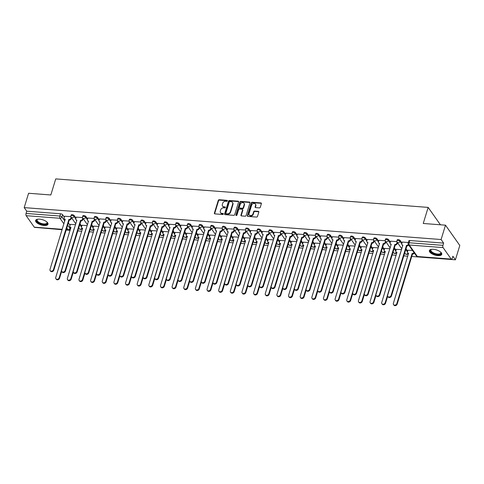 <?xml version="1.0" encoding="UTF-8"?>
<svg xmlns="http://www.w3.org/2000/svg" width="484" height="484" viewBox="0 0 484 484"><rect width="100%" height="100%" fill="white"/><g stroke="black" fill="none" stroke-linecap="round" stroke-linejoin="round"><path stroke-width="0.73" d="M227.371 200.866A0.569 0.454 -35.2 0 0 227.008 200.328L219.228 199.735A0.817 0.653 -35.2 0 0 218.278 200.382L214.382 213.117A0.817 0.653 -35.2 0 0 214.902 213.886L222.682 214.479A0.569 0.454 -35.2 0 0 222.985 213.486L221.981 213.414A2.601 2.087 -35.2 0 1 220.541 212.645A2.601 2.087 -35.2 0 1 220.329 210.97L220.65 209.905A2.601 2.087 -35.2 0 1 223.687 207.824L224.697 207.896A0.569 0.454 -35.2 0 0 224.999 206.91L223.989 206.831A2.601 2.087 -35.2 0 1 222.555 206.069A2.601 2.087 -35.2 0 1 222.338 204.387L222.664 203.328A2.601 2.087 -35.2 0 1 225.701 201.241L226.706 201.32A0.569 0.454 -35.2 0 0 227.371 200.866M227.395 200.751A0.569 0.454 -35.2 0 0 227.298 200.733L219.512 200.14A0.817 0.653 -35.2 0 0 218.562 200.793L214.672 213.523A0.817 0.653 -35.2 0 0 214.648 213.813M223.372 213.91A0.569 0.454 -35.2 0 0 223.275 213.892L221.981 213.414M225.381 207.333A0.569 0.454 -35.2 0 0 225.284 207.315L223.989 206.831M39.567 219.155A6.467 2.698 -163 0 0 35.616 220.426A6.467 2.698 -163 0 0 44.032 225.483A6.467 2.698 -163 0 0 47.983 224.213A6.467 2.698 -163 0 0 39.567 219.155M433.337 249.29A6.467 2.698 -163 0 0 429.381 250.567A6.467 2.698 -163 0 0 437.802 255.625A6.467 2.698 -163 0 0 441.753 254.348A6.467 2.698 -163 0 0 433.337 249.29M259.351 207.908A0.817 0.653 -35.2 0 0 260.295 207.255L261.39 203.685A0.817 0.653 -35.2 0 0 260.876 202.923L252.231 202.258A0.817 0.653 -35.2 0 0 251.281 202.911L247.384 215.646A0.817 0.653 -35.2 0 0 247.905 216.408L256.55 217.068A0.817 0.653 -35.2 0 0 257.494 216.421L258.819 212.101A0.817 0.653 -35.2 0 0 258.299 211.339L254.602 211.054A0.817 0.653 -35.2 0 0 253.652 211.708L252.999 213.849A2.178 1.742 -35.2 0 1 251.269 215.501A2.178 1.742 -35.2 0 1 249.26 214.95A2.178 1.742 -35.2 0 1 249.078 213.547L251.644 205.168A2.178 1.742 -35.2 0 1 253.368 203.516A2.178 1.742 -35.2 0 1 255.383 204.06A2.178 1.742 -35.2 0 1 255.558 205.464L255.135 206.862A0.817 0.653 -35.2 0 0 255.649 207.624L259.351 207.908M24.2 207.612L28.586 193.267L50.826 194.967L55.739 178.898L428.159 207.4L423.246 223.475L445.486 225.175L441.106 239.519L24.2 207.612L26.735 211.206L26.051 213.438L59.859 216.027A1.658 0.69 17 0 1 61.922 216.953L64.789 221.019M238.606 201.943A0.817 0.653 -35.2 0 0 238.092 201.175L229.446 200.515A0.817 0.653 -35.2 0 0 228.496 201.169L224.606 213.904A0.817 0.653 -35.2 0 0 225.121 214.666L233.766 215.326A0.817 0.653 -35.2 0 0 234.716 214.678L238.606 201.943M240.838 201.386L249.484 202.052A0.817 0.653 -35.2 0 1 249.998 202.814L246.108 215.549A0.817 0.653 -35.2 0 1 245.158 216.197L241.456 215.912A0.817 0.653 -35.2 0 1 240.941 215.15L242.52 209.989A0.817 0.653 -35.2 0 0 242.006 209.221L239.55 209.034A0.817 0.653 -35.2 0 0 238.6 209.687L236.954 215.065A0.569 0.454 -35.2 0 1 235.932 214.987L239.889 202.04A0.817 0.653 -35.2 0 1 240.838 201.386L241.123 201.792L249.768 202.457L249.484 202.052M445.486 225.175L459.8 245.473L455.414 259.817L411.745 256.472M38.351 227.68L62.133 229.712M66.084 230.015L70.15 230.33M77.73 230.91L81.796 231.219M89.371 231.8L93.436 232.108M101.017 232.689L105.076 233.004M112.657 233.578L116.723 233.893M124.297 234.474L128.363 234.782M135.944 235.363L140.009 235.672M147.584 236.252L151.649 236.567M159.23 237.148L163.296 237.456M170.87 238.037L174.936 238.346M182.516 238.927L186.582 239.241M194.157 239.816L198.222 240.131M205.803 240.711L209.862 241.02M217.443 241.601L221.509 241.909M229.083 242.49L233.149 242.805M240.729 243.385L244.795 243.694M252.37 244.275L256.435 244.583M264.016 245.164L268.082 245.479M275.656 246.06L279.722 246.368M287.302 246.949L291.362 247.257M298.943 247.838L303.008 248.153M310.583 248.728L314.648 249.042M322.229 249.623L326.295 249.932M333.869 250.512L337.935 250.821M345.516 251.402L349.581 251.716M357.156 252.297L361.221 252.606M368.802 253.186L372.861 253.495M380.442 254.076L384.508 254.39M392.088 254.965L396.148 255.28M403.729 255.861L407.794 256.169M441.106 239.519L443.634 243.113L442.951 245.346A1.658 0.714 94.4 0 0 443.084 247.596L451.185 259.085A1.658 0.714 94.4 0 0 451.499 259.297A1.658 0.714 94.4 0 0 452.201 258.456L452.879 256.224L455.414 259.817M26.735 211.206L60.542 213.789A1.658 0.69 17 0 1 62.605 214.714L64.33 217.159M68.298 222.785L70.053 225.278M62.194 229.501L34.594 227.389A1.658 0.714 -85.6 0 1 34.279 227.177L26.184 215.689A1.658 0.714 -85.6 0 1 26.051 213.438M82.54 217.546L76.248 217.141M87.223 225.586L81.971 225.26M94.186 218.441L87.894 218.03M98.869 226.476L93.618 226.149M105.827 219.331L99.535 218.925M110.509 227.371L105.258 227.038M117.473 220.22L111.175 219.815M122.156 228.26L116.904 227.934M129.113 221.109L122.821 220.704M133.796 229.15L128.544 228.823M140.753 222.005L134.461 221.593M145.436 230.039L140.191 229.712M152.399 222.894L146.107 222.489M157.082 230.935L151.831 230.608M164.04 223.783L157.748 223.378M168.722 231.824L163.471 231.497M175.686 224.679L169.394 224.267M180.369 232.713L175.117 232.387M187.326 225.568L181.034 225.163M192.009 233.609L186.757 233.276M198.972 226.458L192.674 226.052M203.655 234.498L198.404 234.171M210.613 227.353L204.321 226.942M215.295 235.387L210.044 235.061M222.253 228.242L215.961 227.831M226.936 236.283L221.69 235.95M233.899 229.132L227.607 228.726M238.582 237.172L233.33 236.845M245.539 230.021L239.247 229.616M250.222 238.061L244.971 237.735M257.185 230.916L250.893 230.505M261.868 238.951L256.617 238.624M268.826 231.806L262.534 231.4M273.508 239.846L268.257 239.519M280.472 232.695L274.18 232.29M285.155 240.736L279.903 240.409M292.112 233.591L285.82 233.179M296.795 241.625L291.543 241.298M303.758 234.48L297.46 234.074M308.441 242.52L303.19 242.188M315.399 235.369L309.107 234.964M320.081 243.41L314.83 243.083M327.039 236.259L320.747 235.853M331.721 244.299L326.476 243.972M338.685 237.154L332.393 236.743M343.368 245.188L338.116 244.862M350.325 238.043L344.033 237.638M355.008 246.084L349.757 245.757M361.971 238.933L355.679 238.527M366.654 246.973L361.403 246.646M373.612 239.828L367.32 239.417M378.294 247.862L373.043 247.536M385.258 240.717L378.96 240.312M389.941 248.758L384.689 248.425M396.898 241.607L390.606 241.201M401.581 249.647L396.329 249.321M408.314 242.484L402.246 242.091M412.568 250.488L407.976 250.21M400.25 240.56L400.008 241.353A1.658 0.69 17 0 0 398.326 240.475A1.658 0.69 17 0 0 396.928 240.754L397.17 239.961A1.658 0.69 -163 0 1 398.568 239.683A1.658 0.69 -163 0 1 400.25 240.56L401.968 242.998M405.937 248.625L407.697 251.117M388.61 239.665L388.362 240.463A1.658 0.69 17 0 0 386.68 239.586A1.658 0.69 17 0 0 385.288 239.864L385.53 239.066A1.658 0.69 -163 0 1 386.922 238.793A1.658 0.69 -163 0 1 388.61 239.665L390.328 242.109M394.297 247.735L396.051 250.228M376.963 238.775L376.721 239.568A1.658 0.69 17 0 0 375.039 238.697A1.658 0.69 17 0 0 373.642 238.969L373.884 238.176A1.658 0.69 -163 0 1 375.281 237.904A1.658 0.69 -163 0 1 376.963 238.775L378.688 241.22M382.656 246.846L384.411 249.333M365.323 237.886L365.081 238.679A1.658 0.69 17 0 0 363.393 237.807A1.658 0.69 17 0 0 362.002 238.08L362.244 237.287A1.658 0.69 -163 0 1 363.635 237.015A1.658 0.69 -163 0 1 365.323 237.886L367.041 240.324M371.01 245.957L372.765 248.443M353.677 236.997L353.435 237.789A1.658 0.69 17 0 0 351.753 236.912A1.658 0.69 17 0 0 350.356 237.19L350.597 236.398A1.658 0.69 -163 0 1 351.995 236.119A1.658 0.69 -163 0 1 353.677 236.997L355.401 239.435M359.37 245.061L361.124 247.554M342.037 236.101L341.795 236.894A1.658 0.69 17 0 0 340.107 236.023A1.658 0.69 17 0 0 338.715 236.295L338.957 235.502A1.658 0.69 -163 0 1 340.355 235.23A1.658 0.69 -163 0 1 342.037 236.101L343.755 238.545M347.724 244.172L349.484 246.665M330.391 235.212L330.149 236.004A1.658 0.69 17 0 0 328.467 235.133A1.658 0.69 17 0 0 327.069 235.406L327.317 234.613A1.658 0.69 -163 0 1 328.709 234.341A1.658 0.69 -163 0 1 330.391 235.212L332.115 237.65M336.084 243.283L337.838 245.769M318.75 234.323L318.508 235.115A1.658 0.69 17 0 0 316.826 234.238A1.658 0.69 17 0 0 315.429 234.516L315.671 233.724A1.658 0.69 -163 0 1 317.068 233.445A1.658 0.69 -163 0 1 318.75 234.323L320.469 236.761M324.437 242.387L326.198 244.88M307.104 233.427L306.862 234.226A1.658 0.69 17 0 0 305.18 233.348A1.658 0.69 17 0 0 303.789 233.621L304.031 232.828A1.658 0.69 -163 0 1 305.422 232.556A1.658 0.69 -163 0 1 307.104 233.427L308.828 235.871M312.797 241.498L314.552 243.99M295.464 232.538L295.222 233.33A1.658 0.69 17 0 0 293.54 232.459A1.658 0.69 17 0 0 292.142 232.731L292.384 231.939A1.658 0.69 -163 0 1 293.782 231.667A1.658 0.69 -163 0 1 295.464 232.538L297.188 234.982M301.151 240.608L302.911 243.095M283.824 231.648L283.582 232.441A1.658 0.69 17 0 0 281.894 231.57A1.658 0.69 17 0 0 280.502 231.842L280.744 231.049A1.658 0.69 -163 0 1 282.136 230.771A1.658 0.69 -163 0 1 283.824 231.648L285.542 234.087M289.511 239.719L291.265 242.206M272.177 230.759L271.935 231.552A1.658 0.69 17 0 0 270.253 230.674A1.658 0.69 17 0 0 268.856 230.953L269.098 230.16A1.658 0.69 -163 0 1 270.495 229.882A1.658 0.69 -163 0 1 272.177 230.759L273.902 233.197M277.87 238.824L279.625 241.316M260.537 229.864L260.295 230.656A1.658 0.69 17 0 0 258.607 229.785A1.658 0.69 17 0 0 257.216 230.057L257.458 229.265A1.658 0.69 -163 0 1 258.849 228.993A1.658 0.69 -163 0 1 260.537 229.864L262.255 232.308M266.224 237.934L267.979 240.427M248.891 228.974L248.649 229.767A1.658 0.69 17 0 0 246.967 228.896A1.658 0.69 17 0 0 245.569 229.168L245.811 228.375A1.658 0.69 -163 0 1 247.209 228.103A1.658 0.69 -163 0 1 248.891 228.974L250.615 231.412M254.584 237.045L256.339 239.532M237.251 228.085L237.009 228.878A1.658 0.69 17 0 0 235.327 228A1.658 0.69 17 0 0 233.929 228.279L234.171 227.486A1.658 0.69 -163 0 1 235.569 227.208A1.658 0.69 -163 0 1 237.251 228.085L238.969 230.523M242.938 236.15L244.698 238.642M225.604 227.19L225.362 227.982A1.658 0.69 17 0 0 223.681 227.111A1.658 0.69 17 0 0 222.289 227.383L222.531 226.591A1.658 0.69 -163 0 1 223.923 226.318A1.658 0.69 -163 0 1 225.604 227.19L227.329 229.634M231.298 235.26L233.052 237.753M213.964 226.3L213.722 227.093A1.658 0.69 17 0 0 212.04 226.222A1.658 0.69 17 0 0 210.643 226.494L210.885 225.701A1.658 0.69 -163 0 1 212.282 225.429A1.658 0.69 -163 0 1 213.964 226.3L215.683 228.744M219.651 234.371L221.412 236.857M202.324 225.411L202.076 226.203A1.658 0.69 17 0 0 200.394 225.326A1.658 0.69 17 0 0 199.003 225.604L199.245 224.812A1.658 0.69 -163 0 1 200.636 224.534A1.658 0.69 -163 0 1 202.324 225.411L204.042 227.849M208.011 233.476L209.766 235.968M190.678 224.522L190.436 225.314A1.658 0.69 17 0 0 188.754 224.437A1.658 0.69 17 0 0 187.356 224.715L187.598 223.923A1.658 0.69 -163 0 1 188.996 223.644A1.658 0.69 -163 0 1 190.678 224.522L192.402 226.96M196.371 232.586L198.125 235.079M179.038 223.626L178.796 224.419A1.658 0.69 17 0 0 177.108 223.547A1.658 0.69 17 0 0 175.716 223.82L175.958 223.027A1.658 0.69 -163 0 1 177.35 222.755A1.658 0.69 -163 0 1 179.038 223.626L180.756 226.07M184.725 231.697L186.479 234.189M167.391 222.737L167.149 223.529A1.658 0.69 17 0 0 165.468 222.658A1.658 0.69 17 0 0 164.07 222.93L164.312 222.138A1.658 0.69 -163 0 1 165.709 221.866A1.658 0.69 -163 0 1 167.391 222.737L169.116 225.175M173.084 230.808L174.839 233.294M155.751 221.847L155.509 222.64A1.658 0.69 17 0 0 153.821 221.763A1.658 0.69 17 0 0 152.43 222.041L152.672 221.248A1.658 0.69 -163 0 1 154.069 220.97A1.658 0.69 -163 0 1 155.751 221.847L157.469 224.286M161.438 229.912L163.199 232.405M144.105 220.952L143.863 221.745A1.658 0.69 17 0 0 142.181 220.873A1.658 0.69 17 0 0 140.783 221.146L141.032 220.353A1.658 0.69 -163 0 1 142.423 220.081A1.658 0.69 -163 0 1 144.105 220.952L145.829 223.396M149.798 229.023L151.553 231.515M132.465 220.063L132.223 220.855A1.658 0.69 17 0 0 130.541 219.984A1.658 0.69 17 0 0 129.143 220.256L129.385 219.464A1.658 0.69 -163 0 1 130.783 219.191A1.658 0.69 -163 0 1 132.465 220.063L134.183 222.507M138.152 228.133L139.912 230.62M120.825 219.173L120.577 219.966A1.658 0.69 17 0 0 118.895 219.089A1.658 0.69 17 0 0 117.503 219.367L117.745 218.574A1.658 0.69 -163 0 1 119.137 218.296A1.658 0.69 -163 0 1 120.825 219.173L122.543 221.612M126.512 227.238L128.266 229.731M109.178 218.284L108.936 219.077A1.658 0.69 17 0 0 107.254 218.199A1.658 0.69 17 0 0 105.857 218.478L106.099 217.679A1.658 0.69 -163 0 1 107.496 217.407A1.658 0.69 -163 0 1 109.178 218.284L110.903 220.722M114.865 226.349L116.626 228.841M97.538 217.389L97.296 218.181A1.658 0.69 17 0 0 95.608 217.31A1.658 0.69 17 0 0 94.217 217.582L94.459 216.79A1.658 0.69 -163 0 1 95.85 216.517A1.658 0.69 -163 0 1 97.538 217.389L99.256 219.833M103.225 225.459L104.98 227.952M85.892 216.499L85.65 217.292A1.658 0.69 17 0 0 83.968 216.421A1.658 0.69 17 0 0 82.57 216.693L82.812 215.9A1.658 0.69 -163 0 1 84.21 215.628A1.658 0.69 -163 0 1 85.892 216.499L87.616 218.937M91.585 224.57L93.339 227.056M74.252 215.61L74.01 216.402A1.658 0.69 17 0 0 72.322 215.525A1.658 0.69 17 0 0 70.93 215.803L71.172 215.011A1.658 0.69 -163 0 1 72.564 214.733A1.658 0.69 -163 0 1 74.252 215.61L75.97 218.048M79.939 223.675L81.693 226.167M428.159 207.4L440.422 224.788M70.9 216.657L64.608 216.251M75.583 224.697L70.331 224.37M443.634 243.113L409.827 240.524A1.658 0.69 -163 0 0 408.817 240.851L408.133 243.083A1.658 0.69 17 0 1 409.143 242.756L442.951 245.346M222.555 206.069L222.84 206.474A2.601 2.087 -35.2 0 0 224.28 207.237M220.541 212.645L220.831 213.057A2.601 2.087 -35.2 0 0 222.265 213.819M238.63 201.653A0.817 0.653 -35.2 0 0 238.376 201.586L229.731 200.921A0.817 0.653 -35.2 0 0 228.781 201.574L224.891 214.309A0.817 0.653 -35.2 0 0 224.866 214.593M229.948 201.568A0.569 0.454 -35.2 0 0 229.283 202.022L225.865 213.202A0.569 0.454 -35.2 0 0 226.228 213.734L227.292 213.819A2.601 2.087 -35.2 0 0 230.33 211.732L232.665 204.091A2.601 2.087 -35.2 0 0 232.447 202.415A2.601 2.087 -35.2 0 0 231.013 201.647L229.948 201.568M225.913 213.571L226.203 213.976A0.569 0.454 -35.2 0 0 226.518 214.14L226.228 213.734M232.447 202.415L232.731 202.82A2.601 2.087 -35.2 0 1 232.949 204.496L230.614 212.137A2.601 2.087 -35.2 0 1 227.577 214.224L226.518 214.14M242.454 209.463L242.738 209.868A0.817 0.653 -35.2 0 1 242.805 210.395L241.226 215.555A0.817 0.653 -35.2 0 0 241.201 215.846M241.123 201.792A0.817 0.653 -35.2 0 0 240.173 202.445L236.216 215.392A0.569 0.454 -35.2 0 0 236.198 215.501M244.16 204.629A2.178 1.742 -35.2 0 0 243.978 203.226A2.178 1.742 -35.2 0 0 241.97 202.675A2.178 1.742 -35.2 0 0 240.239 204.327L239.338 207.279A0.817 0.653 -35.2 0 0 239.852 208.047L242.309 208.235A0.817 0.653 -35.2 0 0 243.252 207.582L244.16 204.629L244.444 205.034A2.178 1.742 -35.2 0 0 244.263 203.631L243.978 203.226M239.405 207.805L239.689 208.211A0.817 0.653 -35.2 0 0 240.137 208.453L239.852 208.047M244.444 205.034L243.543 207.987A0.817 0.653 -35.2 0 1 242.593 208.64L240.137 208.453M255.383 204.06L255.667 204.466A2.178 1.742 -35.2 0 1 255.848 205.869L255.419 207.267A0.817 0.653 -35.2 0 0 255.395 207.557M249.26 214.95L249.544 215.356A2.178 1.742 -35.2 0 0 251.553 215.906A2.178 1.742 -35.2 0 0 253.283 214.255L252.999 213.849M258.843 211.817A0.817 0.653 -35.2 0 0 258.583 211.744L254.887 211.466A0.817 0.653 -35.2 0 0 253.937 212.113L253.283 214.255M261.414 203.395A0.817 0.653 -35.2 0 0 261.16 203.328L252.515 202.663A0.817 0.653 -35.2 0 0 251.565 203.316L247.675 216.052A0.817 0.653 -35.2 0 0 247.651 216.336M70.355 224.298L69.877 225.846A1.658 1.325 -35.2 0 0 70.017 226.917A1.658 1.325 -35.2 0 0 70.93 227.401L55.727 277.501A1.906 1.525 -35.2 0 0 55.884 278.736A1.906 1.525 -35.2 0 0 57.644 279.214A1.906 1.525 -35.2 0 0 59.163 277.768L74.475 227.674M61.68 271.276L59.532 278.294A1.906 1.525 144.8 0 1 58.02 279.74A1.906 1.525 144.8 0 1 56.259 279.262L55.884 278.736M70.912 227.843A1.658 1.325 144.8 0 1 70.386 227.444L70.017 226.917M64.626 216.179L64.154 217.727A1.658 1.325 -35.2 0 0 64.293 218.798A1.658 1.325 -35.2 0 0 65.207 219.282L50.003 269.382A1.906 1.525 -35.2 0 0 50.161 270.616A1.906 1.525 -35.2 0 0 51.921 271.094A1.906 1.525 -35.2 0 0 53.434 269.649L68.861 219.567A1.658 1.325 -35.2 0 0 70.797 218.236L71.166 218.762A1.658 1.325 144.8 0 1 69.236 220.093L53.809 270.175A1.906 1.525 144.8 0 1 52.296 271.621A1.906 1.525 144.8 0 1 50.536 271.143L50.161 270.616M71.493 217.709L71.166 218.762M65.183 219.724A1.658 1.325 144.8 0 1 64.662 219.325L64.293 218.798M71.118 217.183L70.797 218.236M68.752 219.554L69.121 220.081M81.996 225.187L81.524 226.736A1.658 1.325 -35.2 0 0 81.657 227.807A1.658 1.325 -35.2 0 0 82.576 228.291L67.373 278.391A1.906 1.525 -35.2 0 0 67.53 279.625A1.906 1.525 -35.2 0 0 69.291 280.103A1.906 1.525 -35.2 0 0 70.803 278.657L86.116 228.563M73.32 272.171L71.178 279.183A1.906 1.525 144.8 0 1 69.66 280.629A1.906 1.525 144.8 0 1 67.899 280.151L67.53 279.625M82.552 228.732A1.658 1.325 144.8 0 1 82.032 228.333L81.657 227.807M93.636 226.076L93.164 227.631A1.658 1.325 -35.2 0 0 93.303 228.696A1.658 1.325 -35.2 0 0 94.217 229.186L79.013 279.286A1.906 1.525 -35.2 0 0 79.17 280.514A1.906 1.525 -35.2 0 0 80.931 280.992A1.906 1.525 -35.2 0 0 82.449 279.546L97.762 229.458M84.966 273.061L82.818 280.073A1.906 1.525 144.8 0 1 81.306 281.519A1.906 1.525 144.8 0 1 79.545 281.041L79.17 280.514M94.198 229.628A1.658 1.325 144.8 0 1 93.672 229.228L93.303 228.696M46.906 221.981A5.596 2.335 17 0 1 47.045 222.174A5.596 2.335 17 0 1 47.305 223.445A5.596 2.335 17 0 1 41.128 223.923A5.596 2.335 17 0 1 36.645 220.038A5.596 2.335 17 0 1 37.534 219.264A5.596 2.335 17 0 1 37.758 219.185A5.185 2.16 -163 0 0 37.153 219.803A5.185 2.16 -163 0 0 37.129 219.869A5.185 2.16 -163 0 0 41.382 223.427A5.185 2.16 -163 0 0 47.021 222.961A5.185 2.16 -163 0 0 47.045 222.9A5.185 2.16 -163 0 0 46.9 221.981M35.786 220.087A6.425 2.68 -163 0 0 41.194 224.304A6.425 2.68 -163 0 0 48.037 223.832M440.67 252.122A5.596 2.335 17 0 1 440.815 252.309A5.596 2.335 17 0 1 441.075 253.586A5.596 2.335 17 0 1 434.898 254.064A5.596 2.335 17 0 1 430.415 250.18A5.596 2.335 17 0 1 431.298 249.405A5.596 2.335 17 0 1 431.522 249.321A5.185 2.16 -163 0 0 430.917 249.944A5.185 2.16 -163 0 0 430.899 250.004A5.185 2.16 -163 0 0 435.146 253.562A5.185 2.16 -163 0 0 440.785 253.096A5.185 2.16 -163 0 0 440.809 253.035A5.185 2.16 -163 0 0 440.664 252.116M429.556 250.222A6.425 2.68 -163 0 0 434.959 254.445A6.425 2.68 -163 0 0 441.801 253.967M76.272 217.068L75.794 218.617A1.658 1.325 -35.2 0 0 75.934 219.688A1.658 1.325 -35.2 0 0 76.847 220.178L61.643 270.278A1.906 1.525 -35.2 0 0 61.807 271.506A1.906 1.525 -35.2 0 0 63.567 271.984A1.906 1.525 -35.2 0 0 65.08 270.538L80.507 220.456A1.658 1.325 -35.2 0 0 82.437 219.125L82.812 219.657A1.658 1.325 144.8 0 1 80.876 220.982L65.449 271.064A1.906 1.525 144.8 0 1 63.936 272.51A1.906 1.525 144.8 0 1 62.176 272.032L61.807 271.506M83.133 218.605L82.812 219.657M76.829 220.613A1.658 1.325 144.8 0 1 76.309 220.214L75.934 219.688M82.764 218.072L82.437 219.125M80.392 220.444L80.767 220.976M87.913 217.957L87.441 219.512A1.658 1.325 -35.2 0 0 87.58 220.583A1.658 1.325 -35.2 0 0 88.493 221.067L73.29 271.167A1.906 1.525 -35.2 0 0 73.447 272.395A1.906 1.525 -35.2 0 0 75.208 272.873A1.906 1.525 -35.2 0 0 76.72 271.427L92.148 221.345A1.658 1.325 -35.2 0 0 94.084 220.02L94.453 220.547A1.658 1.325 144.8 0 1 92.523 221.872L77.095 271.96A1.906 1.525 144.8 0 1 75.583 273.406A1.906 1.525 144.8 0 1 73.822 272.922L73.447 272.395M94.773 219.494L94.453 220.547M88.469 221.509A1.658 1.325 144.8 0 1 87.949 221.109L87.58 220.583M94.404 218.962L94.084 220.02M92.039 221.339L92.408 221.866M105.282 226.966L104.804 228.521A1.658 1.325 -35.2 0 0 104.943 229.591A1.658 1.325 -35.2 0 0 105.857 230.075L90.659 280.175A1.906 1.525 -35.2 0 0 90.817 281.404A1.906 1.525 -35.2 0 0 92.577 281.888A1.906 1.525 -35.2 0 0 94.09 280.436L109.402 230.348M96.606 273.95L94.465 280.968A1.906 1.525 144.8 0 1 92.946 282.414A1.906 1.525 144.8 0 1 91.186 281.936L90.817 281.404M105.839 230.517A1.658 1.325 144.8 0 1 105.318 230.118L104.943 229.591M116.922 227.861L116.45 229.41A1.658 1.325 -35.2 0 0 116.59 230.481A1.658 1.325 -35.2 0 0 117.503 230.965L102.299 281.065A1.906 1.525 -35.2 0 0 102.457 282.299A1.906 1.525 -35.2 0 0 104.217 282.777A1.906 1.525 -35.2 0 0 105.73 281.331L121.048 231.237M108.247 274.845L106.105 281.857A1.906 1.525 144.8 0 1 104.592 283.303A1.906 1.525 144.8 0 1 102.832 282.825L102.457 282.299M117.479 231.406A1.658 1.325 144.8 0 1 116.959 231.007L116.59 230.481M128.569 228.751L128.091 230.299A1.658 1.325 -35.2 0 0 128.23 231.37A1.658 1.325 -35.2 0 0 129.143 231.86L113.94 281.96A1.906 1.525 -35.2 0 0 114.103 283.188A1.906 1.525 -35.2 0 0 115.864 283.666A1.906 1.525 -35.2 0 0 117.376 282.22L132.689 232.126M119.893 275.735L117.745 282.747A1.906 1.525 144.8 0 1 116.233 284.193A1.906 1.525 144.8 0 1 114.472 283.715L114.103 283.188M129.125 232.296A1.658 1.325 144.8 0 1 128.605 231.897L128.23 231.37M99.559 218.853L99.081 220.401A1.658 1.325 -35.2 0 0 99.22 221.472A1.658 1.325 -35.2 0 0 100.134 221.956L84.93 272.056A1.906 1.525 -35.2 0 0 85.087 273.291A1.906 1.525 -35.2 0 0 86.854 273.769A1.906 1.525 -35.2 0 0 88.366 272.323L103.794 222.235A1.658 1.325 -35.2 0 0 105.724 220.91L106.099 221.436A1.658 1.325 144.8 0 1 104.163 222.767L88.735 272.849A1.906 1.525 144.8 0 1 87.223 274.295A1.906 1.525 144.8 0 1 85.462 273.817L85.087 273.291M106.419 220.383L106.099 221.436M100.115 222.398A1.658 1.325 144.8 0 1 99.589 221.999L99.22 221.472M106.05 219.857L105.724 220.91M103.679 222.229L104.054 222.755M111.199 219.742L110.727 221.291A1.658 1.325 -35.2 0 0 110.86 222.362A1.658 1.325 -35.2 0 0 111.78 222.846L96.576 272.946A1.906 1.525 -35.2 0 0 96.733 274.18A1.906 1.525 -35.2 0 0 98.494 274.658A1.906 1.525 -35.2 0 0 100.007 273.212L115.434 223.13A1.658 1.325 -35.2 0 0 117.37 221.799L117.739 222.331A1.658 1.325 144.8 0 1 115.809 223.656L100.382 273.738A1.906 1.525 144.8 0 1 98.863 275.184A1.906 1.525 144.8 0 1 97.102 274.706L96.733 274.18M118.06 221.273L117.739 222.331M111.756 223.287A1.658 1.325 144.8 0 1 111.235 222.888L110.86 222.362M117.691 220.746L117.37 221.799M115.325 223.118L115.694 223.644M122.845 220.631L122.367 222.186A1.658 1.325 -35.2 0 0 122.506 223.251A1.658 1.325 -35.2 0 0 123.42 223.741L108.216 273.841A1.906 1.525 -35.2 0 0 108.374 275.069A1.906 1.525 -35.2 0 0 110.134 275.547A1.906 1.525 -35.2 0 0 111.653 274.101L127.074 224.019A1.658 1.325 -35.2 0 0 129.01 222.694L129.385 223.221A1.658 1.325 144.8 0 1 127.449 224.546L112.022 274.628A1.906 1.525 144.8 0 1 110.509 276.074A1.906 1.525 144.8 0 1 108.749 275.596L108.374 275.069M129.706 222.168L129.385 223.221M123.402 224.183A1.658 1.325 144.8 0 1 122.875 223.783L122.506 223.251M129.331 221.636L129.01 222.694M126.965 224.013L127.334 224.54M140.209 229.64L139.737 231.195A1.658 1.325 -35.2 0 0 139.876 232.266A1.658 1.325 -35.2 0 0 140.79 232.75L125.586 282.85A1.906 1.525 -35.2 0 0 125.743 284.078A1.906 1.525 -35.2 0 0 127.504 284.556A1.906 1.525 -35.2 0 0 129.016 283.11L144.335 233.022M131.533 276.624L129.391 283.642A1.906 1.525 144.8 0 1 127.879 285.088A1.906 1.525 144.8 0 1 126.112 284.604L125.743 284.078M140.765 233.191A1.658 1.325 144.8 0 1 140.245 232.792L139.876 232.266M134.485 221.521L134.014 223.076A1.658 1.325 -35.2 0 0 134.147 224.146A1.658 1.325 -35.2 0 0 135.06 224.63L119.863 274.731A1.906 1.525 -35.2 0 0 120.02 275.959A1.906 1.525 -35.2 0 0 121.78 276.443A1.906 1.525 -35.2 0 0 123.293 274.991L138.72 224.909A1.658 1.325 -35.2 0 0 140.65 223.584L141.025 224.11A1.658 1.325 144.8 0 1 139.089 225.435L123.668 275.523A1.906 1.525 144.8 0 1 122.15 276.969A1.906 1.525 144.8 0 1 120.389 276.491L120.02 275.959M141.346 223.057L141.025 224.11M135.042 225.072A1.658 1.325 144.8 0 1 134.522 224.673L134.147 224.146M140.977 222.525L140.65 223.584M138.606 224.903L138.981 225.429M151.855 230.535L151.377 232.084A1.658 1.325 -35.2 0 0 151.516 233.155A1.658 1.325 -35.2 0 0 152.43 233.639L137.226 283.739A1.906 1.525 -35.2 0 0 137.383 284.973A1.906 1.525 -35.2 0 0 139.15 285.451A1.906 1.525 -35.2 0 0 140.662 284.005L155.975 233.911M143.179 277.513L141.032 284.531A1.906 1.525 144.8 0 1 139.519 285.977A1.906 1.525 144.8 0 1 137.758 285.499L137.383 284.973M152.412 234.081A1.658 1.325 144.8 0 1 151.885 233.681L151.516 233.155M146.126 222.416L145.654 223.965A1.658 1.325 -35.2 0 0 145.793 225.036A1.658 1.325 -35.2 0 0 146.706 225.52L131.503 275.62A1.906 1.525 -35.2 0 0 131.66 276.854A1.906 1.525 -35.2 0 0 133.421 277.332A1.906 1.525 -35.2 0 0 134.939 275.886L150.361 225.804A1.658 1.325 -35.2 0 0 152.297 224.473L152.666 224.999A1.658 1.325 144.8 0 1 150.736 226.331L135.308 276.412A1.906 1.525 144.8 0 1 133.796 277.858A1.906 1.525 144.8 0 1 132.035 277.38L131.66 276.854M152.992 223.947L152.666 224.999M146.688 225.961A1.658 1.325 144.8 0 1 146.162 225.562L145.793 225.036M152.617 223.42L152.297 224.473M150.252 225.792L150.621 226.318M163.495 231.425L163.023 232.973A1.658 1.325 -35.2 0 0 163.156 234.044A1.658 1.325 -35.2 0 0 164.076 234.528L148.872 284.628A1.906 1.525 -35.2 0 0 149.03 285.863A1.906 1.525 -35.2 0 0 150.79 286.34A1.906 1.525 -35.2 0 0 152.303 284.894L167.621 234.8M154.82 278.409L152.678 285.421A1.906 1.525 144.8 0 1 151.159 286.867A1.906 1.525 144.8 0 1 149.399 286.389L149.03 285.863M164.052 234.97A1.658 1.325 144.8 0 1 163.531 234.571L163.156 234.044M157.772 223.305L157.294 224.854A1.658 1.325 -35.2 0 0 157.433 225.925A1.658 1.325 -35.2 0 0 158.347 226.415L143.143 276.515A1.906 1.525 -35.2 0 0 143.306 277.743A1.906 1.525 -35.2 0 0 145.067 278.221A1.906 1.525 -35.2 0 0 146.579 276.775L162.007 226.694A1.658 1.325 -35.2 0 0 163.937 225.362L164.312 225.895A1.658 1.325 144.8 0 1 162.376 227.22L146.948 277.302A1.906 1.525 144.8 0 1 145.436 278.748A1.906 1.525 144.8 0 1 143.675 278.27L143.306 277.743M164.633 224.842L164.312 225.895M158.328 226.851A1.658 1.325 144.8 0 1 157.808 226.452L157.433 225.925M164.264 224.31L163.937 225.362M161.892 226.681L162.267 227.214M175.135 232.314L174.663 233.869A1.658 1.325 -35.2 0 0 174.803 234.934A1.658 1.325 -35.2 0 0 175.716 235.424L160.513 285.524A1.906 1.525 -35.2 0 0 160.67 286.752A1.906 1.525 -35.2 0 0 162.43 287.23A1.906 1.525 -35.2 0 0 163.949 285.784L179.262 235.696M166.466 279.298L164.318 286.31A1.906 1.525 144.8 0 1 162.805 287.756A1.906 1.525 144.8 0 1 161.045 287.278L160.67 286.752M175.698 235.865A1.658 1.325 144.8 0 1 175.172 235.466L174.803 234.934M169.412 224.195L168.94 225.75A1.658 1.325 -35.2 0 0 169.079 226.821A1.658 1.325 -35.2 0 0 169.993 227.305L154.789 277.405A1.906 1.525 -35.2 0 0 154.947 278.633A1.906 1.525 -35.2 0 0 156.707 279.111A1.906 1.525 -35.2 0 0 158.22 277.665L173.647 227.583A1.658 1.325 -35.2 0 0 175.583 226.258L175.952 226.784A1.658 1.325 144.8 0 1 174.022 228.109L158.595 278.197A1.906 1.525 144.8 0 1 157.082 279.643A1.906 1.525 144.8 0 1 155.322 279.165L154.947 278.633M176.279 225.732L175.952 226.784M169.969 227.746A1.658 1.325 144.8 0 1 169.448 227.347L169.079 226.821M175.904 225.199L175.583 226.258M173.538 227.577L173.907 228.103M186.782 233.203L186.31 234.758A1.658 1.325 -35.2 0 0 186.443 235.829A1.658 1.325 -35.2 0 0 187.356 236.313L172.159 286.413A1.906 1.525 -35.2 0 0 172.316 287.641A1.906 1.525 -35.2 0 0 174.077 288.125A1.906 1.525 -35.2 0 0 175.589 286.673L190.902 236.585M178.106 280.188L175.964 287.206A1.906 1.525 144.8 0 1 174.446 288.652A1.906 1.525 144.8 0 1 172.685 288.174L172.316 287.641M187.338 236.755A1.658 1.325 144.8 0 1 186.818 236.355L186.443 235.829M181.058 225.09L180.58 226.639A1.658 1.325 -35.2 0 0 180.72 227.71A1.658 1.325 -35.2 0 0 181.633 228.194L166.429 278.294A1.906 1.525 -35.2 0 0 166.587 279.528A1.906 1.525 -35.2 0 0 168.353 280.006A1.906 1.525 -35.2 0 0 169.866 278.56L185.293 228.472A1.658 1.325 -35.2 0 0 187.223 227.147L187.598 227.674A1.658 1.325 144.8 0 1 185.662 229.005L170.235 279.087A1.906 1.525 144.8 0 1 168.722 280.532A1.906 1.525 144.8 0 1 166.962 280.054L166.587 279.528M187.919 226.621L187.598 227.674M181.615 228.636A1.658 1.325 144.8 0 1 181.095 228.236L180.72 227.71M187.55 226.095L187.223 227.147M185.178 228.466L185.553 228.993M198.422 234.099L197.95 235.647A1.658 1.325 -35.2 0 0 198.089 236.718A1.658 1.325 -35.2 0 0 199.003 237.202L183.799 287.302A1.906 1.525 -35.2 0 0 183.956 288.537A1.906 1.525 -35.2 0 0 185.717 289.015A1.906 1.525 -35.2 0 0 187.229 287.569L202.548 237.475M189.746 281.083L187.604 288.095A1.906 1.525 144.8 0 1 186.092 289.541A1.906 1.525 144.8 0 1 184.331 289.063L183.956 288.537M198.984 237.644A1.658 1.325 144.8 0 1 198.458 237.245L198.089 236.718M192.699 225.98L192.227 227.528A1.658 1.325 -35.2 0 0 192.36 228.599A1.658 1.325 -35.2 0 0 193.279 229.083L178.076 279.183A1.906 1.525 -35.2 0 0 178.233 280.418A1.906 1.525 -35.2 0 0 179.994 280.895A1.906 1.525 -35.2 0 0 181.506 279.45L196.934 229.368A1.658 1.325 -35.2 0 0 198.87 228.037L199.239 228.569A1.658 1.325 144.8 0 1 197.309 229.894L181.881 279.976A1.906 1.525 144.8 0 1 180.369 281.422A1.906 1.525 144.8 0 1 178.602 280.944L178.233 280.418M199.559 227.51L199.239 228.569M193.255 229.525A1.658 1.325 144.8 0 1 192.735 229.126L192.36 228.599M199.19 226.984L198.87 228.037M196.825 229.356L197.194 229.888M210.068 234.988L209.59 236.537A1.658 1.325 -35.2 0 0 209.729 237.608A1.658 1.325 -35.2 0 0 210.643 238.098L195.439 288.198A1.906 1.525 -35.2 0 0 195.603 289.426A1.906 1.525 -35.2 0 0 197.363 289.904A1.906 1.525 -35.2 0 0 198.876 288.458L214.188 238.364M201.392 281.972L199.245 288.984A1.906 1.525 144.8 0 1 197.732 290.43A1.906 1.525 144.8 0 1 195.972 289.952L195.603 289.426M210.625 238.539A1.658 1.325 144.8 0 1 210.104 238.14L209.729 237.608M204.345 226.869L203.867 228.424A1.658 1.325 -35.2 0 0 204.006 229.489A1.658 1.325 -35.2 0 0 204.92 229.979L189.716 280.079A1.906 1.525 -35.2 0 0 189.873 281.307A1.906 1.525 -35.2 0 0 191.634 281.785A1.906 1.525 -35.2 0 0 193.152 280.339L208.58 230.257A1.658 1.325 -35.2 0 0 210.51 228.932L210.885 229.458A1.658 1.325 144.8 0 1 208.949 230.783L193.521 280.865A1.906 1.525 144.8 0 1 192.009 282.317A1.906 1.525 144.8 0 1 190.248 281.833L189.873 281.307M211.206 228.406L210.885 229.458M204.901 230.42A1.658 1.325 144.8 0 1 204.375 230.021L204.006 229.489M210.83 227.873L210.51 228.932M208.465 230.251L208.84 230.777M221.708 235.877L221.236 237.432A1.658 1.325 -35.2 0 0 221.376 238.503A1.658 1.325 -35.2 0 0 222.289 238.987L207.085 289.087A1.906 1.525 -35.2 0 0 207.243 290.315A1.906 1.525 -35.2 0 0 209.003 290.793A1.906 1.525 -35.2 0 0 210.516 289.347L225.834 239.259M213.033 282.862L210.891 289.88A1.906 1.525 144.8 0 1 209.378 291.326A1.906 1.525 144.8 0 1 207.618 290.848L207.243 290.315M222.265 239.429A1.658 1.325 144.8 0 1 221.745 239.029L221.376 238.503M215.985 227.764L215.513 229.313A1.658 1.325 -35.2 0 0 215.646 230.384A1.658 1.325 -35.2 0 0 216.566 230.868L201.362 280.968A1.906 1.525 -35.2 0 0 201.519 282.196A1.906 1.525 -35.2 0 0 203.28 282.68A1.906 1.525 -35.2 0 0 204.792 281.234L220.22 231.146A1.658 1.325 -35.2 0 0 222.156 229.821L222.525 230.348A1.658 1.325 144.8 0 1 220.589 231.679L205.168 281.761A1.906 1.525 144.8 0 1 203.649 283.207A1.906 1.525 144.8 0 1 201.888 282.729L201.519 282.196M222.846 229.295L222.525 230.348M216.542 231.31A1.658 1.325 144.8 0 1 216.021 230.91L215.646 230.384M222.477 228.763L222.156 229.821M220.105 231.14L220.48 231.667M233.355 236.773L232.877 238.322A1.658 1.325 -35.2 0 0 233.016 239.392A1.658 1.325 -35.2 0 0 233.929 239.876L218.726 289.976A1.906 1.525 -35.2 0 0 218.883 291.211A1.906 1.525 -35.2 0 0 220.65 291.689A1.906 1.525 -35.2 0 0 222.162 290.243L237.475 240.149M224.679 283.751L222.531 290.769A1.906 1.525 144.8 0 1 221.019 292.215A1.906 1.525 144.8 0 1 219.258 291.737L218.883 291.211M233.911 240.318A1.658 1.325 144.8 0 1 233.391 239.919L233.016 239.392M227.625 228.654L227.153 230.202A1.658 1.325 -35.2 0 0 227.292 231.273A1.658 1.325 -35.2 0 0 228.206 231.757L213.002 281.857A1.906 1.525 -35.2 0 0 213.16 283.092A1.906 1.525 -35.2 0 0 214.92 283.57A1.906 1.525 -35.2 0 0 216.439 282.124L231.86 232.042A1.658 1.325 -35.2 0 0 233.796 230.711L234.165 231.237A1.658 1.325 144.8 0 1 232.235 232.568L216.808 282.65A1.906 1.525 144.8 0 1 215.295 284.096A1.906 1.525 144.8 0 1 213.535 283.618L213.16 283.092M234.492 230.184L234.165 231.237M228.188 232.199A1.658 1.325 144.8 0 1 227.661 231.8L227.292 231.273M234.117 229.658L233.796 230.711M231.751 232.03L232.12 232.556M244.995 237.662L244.523 239.211A1.658 1.325 -35.2 0 0 244.656 240.282A1.658 1.325 -35.2 0 0 245.576 240.766L230.372 290.872A1.906 1.525 -35.2 0 0 230.529 292.1A1.906 1.525 -35.2 0 0 232.29 292.578A1.906 1.525 -35.2 0 0 233.802 291.132L249.121 241.038M236.319 284.646L234.177 291.658A1.906 1.525 144.8 0 1 232.665 293.104A1.906 1.525 144.8 0 1 230.898 292.626L230.529 292.1M245.551 241.207A1.658 1.325 144.8 0 1 245.031 240.808L244.656 240.282M239.271 229.543L238.8 231.092A1.658 1.325 -35.2 0 0 238.933 232.163A1.658 1.325 -35.2 0 0 239.846 232.653L224.649 282.753A1.906 1.525 -35.2 0 0 224.806 283.981A1.906 1.525 -35.2 0 0 226.566 284.459A1.906 1.525 -35.2 0 0 228.079 283.013L243.506 232.931A1.658 1.325 -35.2 0 0 245.436 231.6L245.811 232.132A1.658 1.325 144.8 0 1 243.876 233.457L228.454 283.539A1.906 1.525 144.8 0 1 226.936 284.985A1.906 1.525 144.8 0 1 225.175 284.507L224.806 283.981M246.132 231.08L245.811 232.132M239.828 233.094A1.658 1.325 144.8 0 1 239.308 232.695L238.933 232.163M245.763 230.547L245.436 231.6M243.392 232.919L243.767 233.451M256.641 238.552L256.163 240.106A1.658 1.325 -35.2 0 0 256.302 241.171A1.658 1.325 -35.2 0 0 257.216 241.661L242.012 291.761A1.906 1.525 -35.2 0 0 242.169 292.989A1.906 1.525 -35.2 0 0 243.93 293.467A1.906 1.525 -35.2 0 0 245.448 292.021L260.761 241.933M247.965 285.536L245.818 292.548A1.906 1.525 144.8 0 1 244.305 294A1.906 1.525 144.8 0 1 242.544 293.516L242.169 292.989M257.198 242.103A1.658 1.325 144.8 0 1 256.671 241.704L256.302 241.171M250.912 230.432L250.44 231.987A1.658 1.325 -35.2 0 0 250.579 233.058A1.658 1.325 -35.2 0 0 251.492 233.542L236.289 283.642A1.906 1.525 -35.2 0 0 236.446 284.87A1.906 1.525 -35.2 0 0 238.207 285.348A1.906 1.525 -35.2 0 0 239.719 283.902L255.147 233.82A1.658 1.325 -35.2 0 0 257.083 232.495L257.452 233.022A1.658 1.325 144.8 0 1 255.522 234.347L240.094 284.435A1.906 1.525 144.8 0 1 238.582 285.881A1.906 1.525 144.8 0 1 236.821 285.403L236.446 284.87M257.778 231.969L257.452 233.022M251.468 233.984A1.658 1.325 144.8 0 1 250.948 233.584L250.579 233.058M257.403 231.437L257.083 232.495M255.038 233.814L255.407 234.341M268.281 239.447L267.809 240.996A1.658 1.325 -35.2 0 0 267.942 242.067A1.658 1.325 -35.2 0 0 268.856 242.551L253.658 292.651A1.906 1.525 -35.2 0 0 253.816 293.879A1.906 1.525 -35.2 0 0 255.576 294.363A1.906 1.525 -35.2 0 0 257.089 292.917L272.401 242.823M259.606 286.425L257.464 293.443A1.906 1.525 144.8 0 1 255.945 294.889A1.906 1.525 144.8 0 1 254.185 294.411L253.816 293.879M268.838 242.992A1.658 1.325 144.8 0 1 268.317 242.593L267.942 242.067M262.558 231.328L262.08 232.877A1.658 1.325 -35.2 0 0 262.219 233.947A1.658 1.325 -35.2 0 0 263.133 234.431L247.929 284.531A1.906 1.525 -35.2 0 0 248.092 285.766A1.906 1.525 -35.2 0 0 249.853 286.244A1.906 1.525 -35.2 0 0 251.365 284.798L266.793 234.71A1.658 1.325 -35.2 0 0 268.723 233.385L269.098 233.911A1.658 1.325 144.8 0 1 267.162 235.242L251.734 285.324A1.906 1.525 144.8 0 1 250.222 286.77A1.906 1.525 144.8 0 1 248.461 286.292L248.092 285.766M269.419 232.858L269.098 233.911M263.114 234.873A1.658 1.325 144.8 0 1 262.594 234.474L262.219 233.947M269.05 232.332L268.723 233.385M266.678 234.704L267.053 235.23M279.921 240.336L279.45 241.885A1.658 1.325 -35.2 0 0 279.589 242.956A1.658 1.325 -35.2 0 0 280.502 243.44L265.299 293.54A1.906 1.525 -35.2 0 0 265.456 294.774A1.906 1.525 -35.2 0 0 267.216 295.252A1.906 1.525 -35.2 0 0 268.735 293.806L284.048 243.712M271.252 287.321L269.104 294.332A1.906 1.525 144.8 0 1 267.591 295.778A1.906 1.525 144.8 0 1 265.831 295.3L265.456 294.774M280.484 243.882A1.658 1.325 144.8 0 1 279.958 243.482L279.589 242.956M274.198 232.217L273.726 233.766A1.658 1.325 -35.2 0 0 273.865 234.837A1.658 1.325 -35.2 0 0 274.779 235.321L259.575 285.427A1.906 1.525 -35.2 0 0 259.733 286.655A1.906 1.525 -35.2 0 0 261.493 287.133A1.906 1.525 -35.2 0 0 263.006 285.687L278.433 235.605A1.658 1.325 -35.2 0 0 280.369 234.274L280.738 234.807A1.658 1.325 144.8 0 1 278.808 236.131L263.381 286.213A1.906 1.525 144.8 0 1 261.868 287.659A1.906 1.525 144.8 0 1 260.102 287.181L259.733 286.655M281.059 233.748L280.738 234.807M274.755 235.762A1.658 1.325 144.8 0 1 274.234 235.363L273.865 234.837M280.69 233.221L280.369 234.274M278.324 235.593L278.693 236.125M291.568 241.226L291.09 242.774A1.658 1.325 -35.2 0 0 291.229 243.845A1.658 1.325 -35.2 0 0 292.142 244.335L276.945 294.435A1.906 1.525 -35.2 0 0 277.102 295.663A1.906 1.525 -35.2 0 0 278.863 296.141A1.906 1.525 -35.2 0 0 280.375 294.695L295.688 244.601M282.892 288.21L280.744 295.222A1.906 1.525 144.8 0 1 279.232 296.668A1.906 1.525 144.8 0 1 277.471 296.19L277.102 295.663M292.124 244.777A1.658 1.325 144.8 0 1 291.604 244.378L291.229 243.845M285.844 233.107L285.366 234.661A1.658 1.325 -35.2 0 0 285.506 235.726A1.658 1.325 -35.2 0 0 286.419 236.216L271.215 286.316A1.906 1.525 -35.2 0 0 271.373 287.544A1.906 1.525 -35.2 0 0 273.139 288.022A1.906 1.525 -35.2 0 0 274.652 286.576L290.079 236.494A1.658 1.325 -35.2 0 0 292.009 235.17L292.384 235.696A1.658 1.325 144.8 0 1 290.448 237.021L275.021 287.103A1.906 1.525 144.8 0 1 273.508 288.555A1.906 1.525 144.8 0 1 271.748 288.071L271.373 287.544M292.705 234.643L292.384 235.696M286.401 236.658A1.658 1.325 144.8 0 1 285.875 236.259L285.506 235.726M292.33 234.111L292.009 235.17M289.964 236.488L290.339 237.015M303.208 242.115L302.736 243.67A1.658 1.325 -35.2 0 0 302.875 244.741A1.658 1.325 -35.2 0 0 303.789 245.225L288.585 295.325A1.906 1.525 -35.2 0 0 288.742 296.553A1.906 1.525 -35.2 0 0 290.503 297.031A1.906 1.525 -35.2 0 0 292.015 295.585L307.334 245.497M294.532 289.099L292.39 296.117A1.906 1.525 144.8 0 1 290.878 297.563A1.906 1.525 144.8 0 1 289.117 297.085L288.742 296.553M303.764 245.666A1.658 1.325 144.8 0 1 303.244 245.267L302.875 244.741M297.485 234.002L297.013 235.551A1.658 1.325 -35.2 0 0 297.146 236.622A1.658 1.325 -35.2 0 0 298.065 237.106L282.862 287.206A1.906 1.525 -35.2 0 0 283.019 288.434A1.906 1.525 -35.2 0 0 284.78 288.918A1.906 1.525 -35.2 0 0 286.292 287.472L301.72 237.384A1.658 1.325 -35.2 0 0 303.656 236.059L304.025 236.585A1.658 1.325 144.8 0 1 302.095 237.916L286.667 287.998A1.906 1.525 144.8 0 1 285.149 289.444A1.906 1.525 144.8 0 1 283.388 288.966L283.019 288.434M304.345 235.533L304.025 236.585M298.041 237.547A1.658 1.325 144.8 0 1 297.521 237.148L297.146 236.622M303.976 235.006L303.656 236.059M301.611 237.378L301.98 237.904M314.854 243.01L314.376 244.559A1.658 1.325 -35.2 0 0 314.515 245.63A1.658 1.325 -35.2 0 0 315.429 246.114L300.225 296.214A1.906 1.525 -35.2 0 0 300.389 297.448A1.906 1.525 -35.2 0 0 302.149 297.926A1.906 1.525 -35.2 0 0 303.662 296.48L318.974 246.386M306.178 289.995L304.031 297.007A1.906 1.525 144.8 0 1 302.518 298.453A1.906 1.525 144.8 0 1 300.758 297.975L300.389 297.448M315.411 246.556A1.658 1.325 144.8 0 1 314.89 246.156L314.515 245.63M309.131 234.891L308.653 236.44A1.658 1.325 -35.2 0 0 308.792 237.511A1.658 1.325 -35.2 0 0 309.706 237.995L294.502 288.095A1.906 1.525 -35.2 0 0 294.659 289.329A1.906 1.525 -35.2 0 0 296.42 289.807A1.906 1.525 -35.2 0 0 297.938 288.361L313.36 238.279A1.658 1.325 -35.2 0 0 315.296 236.948L315.671 237.475A1.658 1.325 144.8 0 1 313.735 238.806L298.307 288.887A1.906 1.525 144.8 0 1 296.795 290.333A1.906 1.525 144.8 0 1 295.034 289.856L294.659 289.329M315.991 236.422L315.671 237.475M309.687 238.437A1.658 1.325 144.8 0 1 309.161 238.037L308.792 237.511M315.616 235.896L315.296 236.948M313.251 238.267L313.62 238.793M326.494 243.9L326.022 245.448A1.658 1.325 -35.2 0 0 326.162 246.519A1.658 1.325 -35.2 0 0 327.075 247.009L311.871 297.109A1.906 1.525 -35.2 0 0 312.029 298.338A1.906 1.525 -35.2 0 0 313.789 298.816A1.906 1.525 -35.2 0 0 315.302 297.37L330.62 247.276M317.819 290.884L315.677 297.896A1.906 1.525 144.8 0 1 314.164 299.342A1.906 1.525 144.8 0 1 312.398 298.864L312.029 298.338M327.051 247.445A1.658 1.325 144.8 0 1 326.531 247.046L326.162 246.519M320.771 235.781L320.299 237.335A1.658 1.325 -35.2 0 0 320.432 238.4A1.658 1.325 -35.2 0 0 321.346 238.89L306.148 288.99A1.906 1.525 -35.2 0 0 306.305 290.219A1.906 1.525 -35.2 0 0 308.066 290.696A1.906 1.525 -35.2 0 0 309.578 289.25L325.006 239.169A1.658 1.325 -35.2 0 0 326.936 237.844L327.311 238.37A1.658 1.325 144.8 0 1 325.375 239.695L309.954 289.777A1.906 1.525 144.8 0 1 308.435 291.223A1.906 1.525 144.8 0 1 306.674 290.745L306.305 290.219M327.632 237.317L327.311 238.37M321.328 239.332A1.658 1.325 144.8 0 1 320.807 238.933L320.432 238.4M327.263 236.785L326.936 237.844M324.891 239.156L325.266 239.689M338.141 244.789L337.663 246.344A1.658 1.325 -35.2 0 0 337.802 247.415A1.658 1.325 -35.2 0 0 338.715 247.899L323.512 297.999A1.906 1.525 -35.2 0 0 323.669 299.227A1.906 1.525 -35.2 0 0 325.429 299.705A1.906 1.525 -35.2 0 0 326.948 298.259L342.261 248.171M329.465 291.773L327.317 298.791A1.906 1.525 144.8 0 1 325.805 300.237A1.906 1.525 144.8 0 1 324.044 299.753L323.669 299.227M338.697 248.34A1.658 1.325 144.8 0 1 338.171 247.941L337.802 247.415M332.411 236.67L331.939 238.225A1.658 1.325 -35.2 0 0 332.078 239.296A1.658 1.325 -35.2 0 0 332.992 239.78L317.788 289.88A1.906 1.525 -35.2 0 0 317.946 291.108A1.906 1.525 -35.2 0 0 319.706 291.586A1.906 1.525 -35.2 0 0 321.225 290.14L336.646 240.058A1.658 1.325 -35.2 0 0 338.582 238.733L338.951 239.259A1.658 1.325 144.8 0 1 337.021 240.584L321.594 290.672A1.906 1.525 144.8 0 1 320.081 292.118A1.906 1.525 144.8 0 1 318.321 291.64L317.946 291.108M339.278 238.207L338.951 239.259M332.974 240.221A1.658 1.325 144.8 0 1 332.447 239.822L332.078 239.296M338.903 237.674L338.582 238.733M336.537 240.052L336.906 240.578M349.781 245.684L349.309 247.233A1.658 1.325 -35.2 0 0 349.442 248.304A1.658 1.325 -35.2 0 0 350.362 248.788L335.158 298.888A1.906 1.525 -35.2 0 0 335.315 300.122A1.906 1.525 -35.2 0 0 337.076 300.6A1.906 1.525 -35.2 0 0 338.588 299.154L353.907 249.06M341.105 292.663L338.963 299.681A1.906 1.525 144.8 0 1 337.445 301.127A1.906 1.525 144.8 0 1 335.684 300.649L335.315 300.122M350.337 249.23A1.658 1.325 144.8 0 1 349.817 248.83L349.442 248.304M344.057 237.565L343.579 239.114A1.658 1.325 -35.2 0 0 343.719 240.185A1.658 1.325 -35.2 0 0 344.632 240.669L329.429 290.769A1.906 1.525 -35.2 0 0 329.592 292.003A1.906 1.525 -35.2 0 0 331.352 292.481A1.906 1.525 -35.2 0 0 332.865 291.035L348.292 240.947A1.658 1.325 -35.2 0 0 350.222 239.622L350.597 240.149A1.658 1.325 144.8 0 1 348.661 241.48L333.234 291.562A1.906 1.525 144.8 0 1 331.721 293.008A1.906 1.525 144.8 0 1 329.961 292.53L329.592 292.003M350.918 239.096L350.597 240.149M344.614 241.111A1.658 1.325 144.8 0 1 344.094 240.711L343.719 240.185M350.549 238.57L350.222 239.622M348.178 240.941L348.553 241.468M361.421 246.574L360.949 248.123A1.658 1.325 -35.2 0 0 361.088 249.193A1.658 1.325 -35.2 0 0 362.002 249.677L346.798 299.777A1.906 1.525 -35.2 0 0 346.955 301.012A1.906 1.525 -35.2 0 0 348.716 301.49A1.906 1.525 -35.2 0 0 350.234 300.044L365.547 249.95M352.751 293.558L350.604 300.57A1.906 1.525 144.8 0 1 349.091 302.016A1.906 1.525 144.8 0 1 347.331 301.538L346.955 301.012M361.984 250.119A1.658 1.325 144.8 0 1 361.457 249.72L361.088 249.193M355.698 238.455L355.226 240.003A1.658 1.325 -35.2 0 0 355.365 241.074A1.658 1.325 -35.2 0 0 356.278 241.564L341.075 291.664A1.906 1.525 -35.2 0 0 341.232 292.893A1.906 1.525 -35.2 0 0 342.993 293.371A1.906 1.525 -35.2 0 0 344.505 291.925L359.933 241.843A1.658 1.325 -35.2 0 0 361.869 240.512L362.238 241.044A1.658 1.325 144.8 0 1 360.308 242.369L344.88 292.451A1.906 1.525 144.8 0 1 343.368 293.897A1.906 1.525 144.8 0 1 341.607 293.419L341.232 292.893M362.564 239.991L362.238 241.044M356.254 242A1.658 1.325 144.8 0 1 355.734 241.601L355.365 241.074M362.189 239.459L361.869 240.512M359.824 241.831L360.193 242.363M373.067 247.463L372.595 249.018A1.658 1.325 -35.2 0 0 372.728 250.083A1.658 1.325 -35.2 0 0 373.642 250.573L358.444 300.673A1.906 1.525 -35.2 0 0 358.602 301.901A1.906 1.525 -35.2 0 0 360.362 302.379A1.906 1.525 -35.2 0 0 361.875 300.933L377.187 250.845M364.391 294.447L362.25 301.459A1.906 1.525 144.8 0 1 360.731 302.905A1.906 1.525 144.8 0 1 358.971 302.427L358.602 301.901M373.624 251.014A1.658 1.325 144.8 0 1 373.103 250.615L372.728 250.083M367.344 239.344L366.866 240.899A1.658 1.325 -35.2 0 0 367.005 241.97A1.658 1.325 -35.2 0 0 367.919 242.454L352.715 292.554A1.906 1.525 -35.2 0 0 352.872 293.782A1.906 1.525 -35.2 0 0 354.639 294.26A1.906 1.525 -35.2 0 0 356.151 292.814L371.579 242.732A1.658 1.325 -35.2 0 0 373.509 241.407L373.884 241.933A1.658 1.325 144.8 0 1 371.948 243.258L356.52 293.346A1.906 1.525 144.8 0 1 355.008 294.792A1.906 1.525 144.8 0 1 353.247 294.308L352.872 293.782M374.205 240.881L373.884 241.933M367.901 242.895A1.658 1.325 144.8 0 1 367.38 242.496L367.005 241.97M373.836 240.348L373.509 241.407M371.464 242.726L371.839 243.252M384.707 248.352L384.236 249.907A1.658 1.325 -35.2 0 0 384.375 250.978A1.658 1.325 -35.2 0 0 385.288 251.462L370.085 301.562A1.906 1.525 -35.2 0 0 370.242 302.79A1.906 1.525 -35.2 0 0 372.002 303.274A1.906 1.525 -35.2 0 0 373.515 301.822L388.834 251.734M376.032 295.337L373.89 302.355A1.906 1.525 144.8 0 1 372.377 303.801A1.906 1.525 144.8 0 1 370.617 303.323L370.242 302.79M385.264 251.904A1.658 1.325 144.8 0 1 384.744 251.505L384.375 250.978M378.984 240.239L378.512 241.788A1.658 1.325 -35.2 0 0 378.645 242.859A1.658 1.325 -35.2 0 0 379.565 243.343L364.361 293.443A1.906 1.525 -35.2 0 0 364.519 294.677A1.906 1.525 -35.2 0 0 366.279 295.155A1.906 1.525 -35.2 0 0 367.792 293.709L383.219 243.621A1.658 1.325 -35.2 0 0 385.155 242.296L385.524 242.823A1.658 1.325 144.8 0 1 383.594 244.154L368.167 294.236A1.906 1.525 144.8 0 1 366.654 295.682A1.906 1.525 144.8 0 1 364.888 295.204L364.519 294.677M385.845 241.77L385.524 242.823M379.541 243.785A1.658 1.325 144.8 0 1 379.02 243.385L378.645 242.859M385.476 241.244L385.155 242.296M383.11 243.615L383.479 244.142M396.354 249.248L395.876 250.797A1.658 1.325 -35.2 0 0 396.015 251.868A1.658 1.325 -35.2 0 0 396.928 252.352L381.725 302.452A1.906 1.525 -35.2 0 0 381.888 303.686A1.906 1.525 -35.2 0 0 383.649 304.164A1.906 1.525 -35.2 0 0 385.161 302.718L400.474 252.624M387.678 296.232L385.53 303.244A1.906 1.525 144.8 0 1 384.018 304.69A1.906 1.525 144.8 0 1 382.257 304.212L381.888 303.686M396.91 252.793A1.658 1.325 144.8 0 1 396.39 252.394L396.015 251.868M390.63 241.129L390.152 242.678A1.658 1.325 -35.2 0 0 390.292 243.748A1.658 1.325 -35.2 0 0 391.205 244.232L376.001 294.332A1.906 1.525 -35.2 0 0 376.159 295.567A1.906 1.525 -35.2 0 0 377.919 296.045A1.906 1.525 -35.2 0 0 379.438 294.599L394.865 244.517A1.658 1.325 -35.2 0 0 396.795 243.186L397.17 243.718A1.658 1.325 144.8 0 1 395.234 245.043L379.807 295.125A1.906 1.525 144.8 0 1 378.294 296.571A1.906 1.525 144.8 0 1 376.534 296.093L376.159 295.567M397.491 242.659L397.17 243.718M391.187 244.674A1.658 1.325 144.8 0 1 390.661 244.275L390.292 243.748M397.116 242.133L396.795 243.186M394.75 244.505L395.125 245.031M414.383 253.065A1.658 1.325 144.8 0 1 412.604 254.052L412.229 253.525A1.658 1.325 -35.2 0 0 414.014 252.539M407.994 250.137L407.522 251.686A1.658 1.325 -35.2 0 0 407.661 252.757A1.658 1.325 -35.2 0 0 408.575 253.247L393.371 303.347A1.906 1.525 -35.2 0 0 393.528 304.575A1.906 1.525 -35.2 0 0 395.289 305.053A1.906 1.525 -35.2 0 0 396.801 303.607L412.12 253.513M412.489 254.046L397.176 304.133A1.906 1.525 144.8 0 1 395.664 305.579A1.906 1.525 144.8 0 1 393.903 305.101L393.528 304.575M408.55 253.683A1.658 1.325 144.8 0 1 408.03 253.283L407.661 252.757M402.271 242.018L401.799 243.573A1.658 1.325 -35.2 0 0 401.932 244.638A1.658 1.325 -35.2 0 0 402.845 245.128L387.648 295.228A1.906 1.525 -35.2 0 0 387.805 296.456A1.906 1.525 -35.2 0 0 389.566 296.934A1.906 1.525 -35.2 0 0 391.078 295.488L406.506 245.406A1.658 1.325 -35.2 0 0 408.29 244.42M408.659 244.952A1.658 1.325 144.8 0 1 406.875 245.933L391.453 296.014A1.906 1.525 144.8 0 1 389.935 297.46A1.906 1.525 144.8 0 1 388.174 296.982L387.805 296.456M402.827 245.569A1.658 1.325 144.8 0 1 402.307 245.17L401.932 244.638M406.391 245.4L406.766 245.926M227.298 200.733L227.008 200.328M223.275 213.892L222.985 213.486M225.284 207.315L224.999 206.91M443.084 247.596L409.276 245.013L417.377 256.502L451.185 259.085M62.605 214.714L61.922 216.953A1.658 1.325 -35.2 0 1 59.992 218.278L26.184 215.689M67.615 225.018L70.023 228.436A1.658 0.69 17 0 1 70.12 228.811L70.495 227.571M70.349 227.383L70.023 228.436A1.658 1.325 -35.2 0 1 68.093 229.767L66.744 227.855M63.924 223.856L59.992 218.278A1.658 0.714 -85.6 0 1 59.859 216.027L60.542 213.789M34.279 227.177L62.255 229.319M66.205 229.622L68.093 229.767A1.658 0.714 94.4 0 0 68.407 229.979A1.658 1.658 0 0 0 70.12 228.811M396.928 240.754A1.658 1.658 0 0 0 397.158 242.194A1.658 1.325 144.8 0 0 398.072 242.678A1.658 1.325 144.8 0 0 400.008 241.353L401.744 243.815M405.695 249.417L407.467 251.934M385.288 239.864A1.658 1.658 0 0 0 385.518 241.304A1.658 1.325 144.8 0 0 386.432 241.788A1.658 1.325 144.8 0 0 388.362 240.463L390.098 242.926M394.055 248.528L395.827 251.039M373.642 238.969A1.658 1.658 0 0 0 373.872 240.409A1.658 1.325 144.8 0 0 374.785 240.899A1.658 1.325 144.8 0 0 376.721 239.568L378.458 242.03M382.408 247.639L384.181 250.149M362.002 238.08A1.658 1.658 0 0 0 362.232 239.519A1.658 1.325 144.8 0 0 363.145 240.003A1.658 1.325 144.8 0 0 365.081 238.679L366.818 241.141M370.768 246.749L372.541 249.26M350.356 237.19A1.658 1.658 0 0 0 350.585 238.63A1.658 1.325 144.8 0 0 351.505 239.114A1.658 1.325 144.8 0 0 353.435 237.789L355.171 240.252M359.128 245.854L360.895 248.371M338.715 236.295A1.658 1.658 0 0 0 338.945 237.735A1.658 1.325 144.8 0 0 339.859 238.225A1.658 1.325 144.8 0 0 341.795 236.894L343.531 239.356M347.482 244.964L349.254 247.475M327.069 235.406A1.658 1.658 0 0 0 327.305 236.845A1.658 1.325 144.8 0 0 328.219 237.329A1.658 1.325 144.8 0 0 330.149 236.004L331.885 238.467M335.842 244.075L337.614 246.586M315.429 234.516A1.658 1.658 0 0 0 315.659 235.956A1.658 1.325 144.8 0 0 316.572 236.44A1.658 1.325 144.8 0 0 318.508 235.115L320.245 237.577M324.195 243.18L325.968 245.697M303.789 233.621A1.658 1.658 0 0 0 304.019 235.067A1.658 1.325 144.8 0 0 304.932 235.551A1.658 1.325 144.8 0 0 306.862 234.226L308.598 236.682M312.555 242.29L314.328 244.801M292.142 232.731A1.658 1.658 0 0 0 292.372 234.171A1.658 1.325 144.8 0 0 293.286 234.661A1.658 1.325 144.8 0 0 295.222 233.33L296.958 235.793M300.909 241.401L302.681 243.912M280.502 231.842A1.658 1.658 0 0 0 280.732 233.282A1.658 1.325 144.8 0 0 281.646 233.766A1.658 1.325 144.8 0 0 283.582 232.441L285.318 234.903M289.269 240.512L291.041 243.022M268.856 230.953A1.658 1.658 0 0 0 269.086 232.393A1.658 1.325 144.8 0 0 270.005 232.877A1.658 1.325 144.8 0 0 271.935 231.552L273.672 234.014M277.628 239.616L279.395 242.127M257.216 230.057A1.658 1.658 0 0 0 257.446 231.497A1.658 1.325 144.8 0 0 258.359 231.987A1.658 1.325 144.8 0 0 260.295 230.656L262.032 233.119M265.982 238.727L267.755 241.238M245.569 229.168A1.658 1.658 0 0 0 245.805 230.608A1.658 1.325 144.8 0 0 246.719 231.092A1.658 1.325 144.8 0 0 248.649 229.767L250.385 232.229M254.342 237.838L256.109 240.348M233.929 228.279A1.658 1.658 0 0 0 234.159 229.718A1.658 1.325 144.8 0 0 235.073 230.202A1.658 1.325 144.8 0 0 237.009 228.878L238.745 231.34M242.696 236.942L244.468 239.459M222.289 227.383A1.658 1.658 0 0 0 222.519 228.829A1.658 1.325 144.8 0 0 223.433 229.313A1.658 1.325 144.8 0 0 225.362 227.982L227.099 230.444M231.056 236.053L232.828 238.564M210.643 226.494A1.658 1.658 0 0 0 210.873 227.934A1.658 1.325 144.8 0 0 211.786 228.424A1.658 1.325 144.8 0 0 213.722 227.093L215.459 229.555M219.409 235.163L221.182 237.674M199.003 225.604A1.658 1.658 0 0 0 199.233 227.044A1.658 1.325 144.8 0 0 200.146 227.528A1.658 1.325 144.8 0 0 202.076 226.203L203.812 228.666M207.769 234.274L209.542 236.785M187.356 224.715A1.658 1.658 0 0 0 187.586 226.155A1.658 1.325 144.8 0 0 188.5 226.639A1.658 1.325 144.8 0 0 190.436 225.314L192.172 227.776M196.123 233.379L197.895 235.889M175.716 223.82A1.658 1.658 0 0 0 175.946 225.26A1.658 1.325 144.8 0 0 176.86 225.75A1.658 1.325 144.8 0 0 178.796 224.419L180.532 226.881M184.483 232.489L186.255 235M164.07 222.93A1.658 1.658 0 0 0 164.3 224.37A1.658 1.325 144.8 0 0 165.219 224.854A1.658 1.325 144.8 0 0 167.149 223.529L168.886 225.992M172.842 231.6L174.609 234.111M152.43 222.041A1.658 1.658 0 0 0 152.66 223.481A1.658 1.325 144.8 0 0 153.573 223.965A1.658 1.325 144.8 0 0 155.509 222.64L157.246 225.102M161.196 230.705L162.969 233.221M140.783 221.146A1.658 1.658 0 0 0 141.019 222.592A1.658 1.325 144.8 0 0 141.933 223.076A1.658 1.325 144.8 0 0 143.863 221.745L145.599 224.207M149.556 229.815L151.329 232.326M129.143 220.256A1.658 1.658 0 0 0 129.373 221.696A1.658 1.325 144.8 0 0 130.287 222.186A1.658 1.325 144.8 0 0 132.223 220.855L133.959 223.318M137.91 228.926L139.682 231.437M117.503 219.367A1.658 1.658 0 0 0 117.733 220.807A1.658 1.325 144.8 0 0 118.647 221.291A1.658 1.325 144.8 0 0 120.577 219.966L122.313 222.428M126.27 228.031L128.042 230.547M105.857 218.478A1.658 1.658 0 0 0 106.087 219.917A1.658 1.325 144.8 0 0 107 220.401A1.658 1.325 144.8 0 0 108.936 219.077L110.673 221.539M114.623 227.141L116.396 229.652M94.217 217.582A1.658 1.658 0 0 0 94.447 219.022A1.658 1.325 144.8 0 0 95.36 219.512A1.658 1.325 144.8 0 0 97.296 218.181L99.032 220.643M102.983 226.252L104.756 228.763M82.57 216.693A1.658 1.658 0 0 0 82.8 218.133A1.658 1.325 144.8 0 0 83.72 218.617A1.658 1.325 144.8 0 0 85.65 217.292L87.386 219.754M91.343 225.362L93.109 227.873M70.93 215.803A1.658 1.658 0 0 0 71.16 217.243A1.658 1.325 144.8 0 0 72.074 217.727A1.658 1.325 144.8 0 0 74.01 216.402L75.746 218.865M79.697 224.467L81.469 226.984M81.959 228.23A1.658 1.325 144.8 0 1 80.175 229.216A1.658 1.325 -35.2 0 1 79.261 228.726A1.658 1.658 0 0 0 82.129 228.454M93.6 229.126A1.658 1.325 144.8 0 1 91.815 230.106A1.658 1.325 -35.2 0 1 90.901 229.622A1.658 1.658 0 0 0 93.769 229.343M105.246 230.015A1.658 1.325 144.8 0 1 103.461 230.995A1.658 1.325 -35.2 0 1 102.547 230.511A1.658 1.658 0 0 0 105.415 230.233M116.886 230.904A1.658 1.325 144.8 0 1 115.101 231.89A1.658 1.325 -35.2 0 1 114.188 231.4A1.658 1.658 0 0 0 117.055 231.128M128.532 231.794A1.658 1.325 144.8 0 1 126.748 232.78A1.658 1.325 -35.2 0 1 125.834 232.296A1.658 1.658 0 0 0 128.702 232.017M140.172 232.689A1.658 1.325 144.8 0 1 138.388 233.669A1.658 1.325 -35.2 0 1 137.474 233.185A1.658 1.658 0 0 0 140.342 232.907M151.813 233.578A1.658 1.325 144.8 0 1 150.034 234.565A1.658 1.325 -35.2 0 1 149.114 234.074A1.658 1.658 0 0 0 151.988 233.802M163.459 234.468A1.658 1.325 144.8 0 1 161.674 235.454A1.658 1.325 -35.2 0 1 160.761 234.97A1.658 1.658 0 0 0 163.628 234.692M175.099 235.363A1.658 1.325 144.8 0 1 173.32 236.343A1.658 1.325 -35.2 0 1 172.401 235.859A1.658 1.658 0 0 0 175.268 235.581M186.745 236.252A1.658 1.325 144.8 0 1 184.961 237.233A1.658 1.325 -35.2 0 1 184.047 236.749A1.658 1.658 0 0 0 186.915 236.476M198.386 237.142A1.658 1.325 144.8 0 1 196.601 238.128A1.658 1.325 -35.2 0 1 195.687 237.638A1.658 1.658 0 0 0 198.555 237.366M210.032 238.031A1.658 1.325 144.8 0 1 208.247 239.017A1.658 1.325 -35.2 0 1 207.333 238.533A1.658 1.658 0 0 0 210.201 238.255M221.672 238.927A1.658 1.325 144.8 0 1 219.887 239.907A1.658 1.325 -35.2 0 1 218.974 239.423A1.658 1.658 0 0 0 221.841 239.144M233.312 239.816A1.658 1.325 144.8 0 1 231.533 240.802A1.658 1.325 -35.2 0 1 230.62 240.312A1.658 1.658 0 0 0 233.488 240.04M244.958 240.705A1.658 1.325 144.8 0 1 243.174 241.691A1.658 1.325 -35.2 0 1 242.26 241.207A1.658 1.658 0 0 0 245.128 240.929M256.599 241.601A1.658 1.325 144.8 0 1 254.82 242.581A1.658 1.325 -35.2 0 1 253.9 242.097A1.658 1.658 0 0 0 256.768 241.819M268.245 242.49A1.658 1.325 144.8 0 1 266.46 243.47A1.658 1.325 -35.2 0 1 265.547 242.986A1.658 1.658 0 0 0 268.414 242.714M279.885 243.379A1.658 1.325 144.8 0 1 278.1 244.366A1.658 1.325 -35.2 0 1 277.187 243.876A1.658 1.658 0 0 0 280.054 243.603M291.531 244.269A1.658 1.325 144.8 0 1 289.747 245.255A1.658 1.325 -35.2 0 1 288.833 244.771A1.658 1.658 0 0 0 291.701 244.493M303.172 245.164A1.658 1.325 144.8 0 1 301.387 246.144A1.658 1.325 -35.2 0 1 300.473 245.66A1.658 1.658 0 0 0 303.341 245.382M314.818 246.053A1.658 1.325 144.8 0 1 313.033 247.04A1.658 1.325 -35.2 0 1 312.119 246.55A1.658 1.658 0 0 0 314.987 246.277M326.458 246.943A1.658 1.325 144.8 0 1 324.673 247.929A1.658 1.325 -35.2 0 1 323.76 247.445A1.658 1.658 0 0 0 326.627 247.167M338.098 247.838A1.658 1.325 144.8 0 1 336.319 248.818A1.658 1.325 -35.2 0 1 335.4 248.334A1.658 1.658 0 0 0 338.268 248.056M349.744 248.728A1.658 1.325 144.8 0 1 347.96 249.708A1.658 1.325 -35.2 0 1 347.046 249.224A1.658 1.658 0 0 0 349.914 248.951M361.385 249.617A1.658 1.325 144.8 0 1 359.606 250.603A1.658 1.325 -35.2 0 1 358.686 250.113A1.658 1.658 0 0 0 361.554 249.841M373.031 250.512A1.658 1.325 144.8 0 1 371.246 251.492A1.658 1.325 -35.2 0 1 370.333 251.008A1.658 1.658 0 0 0 373.2 250.73M384.671 251.402A1.658 1.325 144.8 0 1 382.886 252.382A1.658 1.325 -35.2 0 1 381.973 251.898A1.658 1.658 0 0 0 384.841 251.619M396.317 252.291A1.658 1.325 144.8 0 1 394.533 253.277A1.658 1.325 -35.2 0 1 393.619 252.787A1.658 1.658 0 0 0 396.487 252.515M407.958 253.18A1.658 1.325 144.8 0 1 406.173 254.167A1.658 1.325 -35.2 0 1 405.259 253.683A1.658 1.658 0 0 0 408.127 253.404M409.827 240.524L409.143 242.756A1.658 0.714 -85.6 0 0 409.276 245.013A1.658 1.325 144.8 0 1 408.363 244.523L416.464 256.012A1.658 1.658 0 0 0 417.692 256.714L451.499 259.297M417.692 256.714A1.658 0.714 94.4 0 1 417.377 256.502A1.658 1.325 144.8 0 1 416.464 256.012M214.672 213.523L214.382 213.117M218.562 200.793L218.278 200.382M219.512 200.14L219.228 199.735M224.891 214.309L224.606 213.904M228.781 201.574L228.496 201.169M229.731 200.921L229.446 200.515M238.376 201.586L238.092 201.175M227.577 214.224L227.292 213.819M230.614 212.137L230.33 211.732M232.949 204.496L232.665 204.091M241.226 215.555L240.941 215.15M242.805 210.395L242.52 209.989M236.216 215.392L235.932 214.987M240.173 202.445L239.889 202.04M242.593 208.64L242.309 208.235M243.543 207.987L243.252 207.582M255.419 207.267L255.135 206.862M255.848 205.869L255.558 205.464M253.937 212.113L253.652 211.708M254.887 211.466L254.602 211.054M258.583 211.744L258.299 211.339M247.675 216.052L247.384 215.646M251.565 203.316L251.281 202.911M252.515 202.663L252.231 202.258M261.16 203.328L260.876 202.923M59.532 278.294L59.163 277.768M68.861 219.567L69.236 220.093M53.434 269.649L53.809 270.175M71.178 279.183L70.803 278.657M82.818 280.073L82.449 279.546M80.507 220.456L80.876 220.982M65.08 270.538L65.449 271.064M92.148 221.345L92.523 221.872M76.72 271.427L77.095 271.96M94.465 280.968L94.09 280.436M106.105 281.857L105.73 281.331M117.745 282.747L117.376 282.22M103.794 222.235L104.163 222.767M88.366 272.323L88.735 272.849M115.434 223.13L115.809 223.656M100.007 273.212L100.382 273.738M127.074 224.019L127.449 224.546M111.653 274.101L112.022 274.628M129.391 283.642L129.016 283.11M138.72 224.909L139.089 225.435M123.293 274.991L123.668 275.523M141.032 284.531L140.662 284.005M150.361 225.804L150.736 226.331M134.939 275.886L135.308 276.412M152.678 285.421L152.303 284.894M162.007 226.694L162.376 227.22M146.579 276.775L146.948 277.302M164.318 286.31L163.949 285.784M173.647 227.583L174.022 228.109M158.22 277.665L158.595 278.197M175.964 287.206L175.589 286.673M185.293 228.472L185.662 229.005M169.866 278.56L170.235 279.087M187.604 288.095L187.229 287.569M196.934 229.368L197.309 229.894M181.506 279.45L181.881 279.976M199.245 288.984L198.876 288.458M208.58 230.257L208.949 230.783M193.152 280.339L193.521 280.865M210.891 289.88L210.516 289.347M220.22 231.146L220.589 231.679M204.792 281.234L205.168 281.761M222.531 290.769L222.162 290.243M231.86 232.042L232.235 232.568M216.439 282.124L216.808 282.65M234.177 291.658L233.802 291.132M243.506 232.931L243.876 233.457M228.079 283.013L228.454 283.539M245.818 292.548L245.448 292.021M255.147 233.82L255.522 234.347M239.719 283.902L240.094 284.435M257.464 293.443L257.089 292.917M266.793 234.71L267.162 235.242M251.365 284.798L251.734 285.324M269.104 294.332L268.735 293.806M278.433 235.605L278.808 236.131M263.006 285.687L263.381 286.213M280.744 295.222L280.375 294.695M290.079 236.494L290.448 237.021M274.652 286.576L275.021 287.103M292.39 296.117L292.015 295.585M301.72 237.384L302.095 237.916M286.292 287.472L286.667 287.998M304.031 297.007L303.662 296.48M313.36 238.279L313.735 238.806M297.938 288.361L298.307 288.887M315.677 297.896L315.302 297.37M325.006 239.169L325.375 239.695M309.578 289.25L309.954 289.777M327.317 298.791L326.948 298.259M336.646 240.058L337.021 240.584M321.225 290.14L321.594 290.672M338.963 299.681L338.588 299.154M348.292 240.947L348.661 241.48M332.865 291.035L333.234 291.562M350.604 300.57L350.234 300.044M359.933 241.843L360.308 242.369M344.505 291.925L344.88 292.451M362.25 301.459L361.875 300.933M371.579 242.732L371.948 243.258M356.151 292.814L356.52 293.346M373.89 302.355L373.515 301.822M383.219 243.621L383.594 244.154M367.792 293.709L368.167 294.236M385.53 303.244L385.161 302.718M394.865 244.517L395.234 245.043M379.438 294.599L379.807 295.125M412.604 254.052L412.229 253.525M397.176 304.133L396.801 303.607M406.506 245.406L406.875 245.933M391.078 295.488L391.453 296.014M79.261 228.726L78.656 227.873M75.831 223.868L71.16 217.243M90.901 229.622L90.302 228.763M87.477 224.764L82.8 218.133M102.547 230.511L101.942 229.658M99.117 225.653L94.447 219.022M114.188 231.4L113.583 230.547M110.763 226.542L106.087 219.917M125.834 232.296L125.229 231.437M122.404 227.432L117.733 220.807M137.474 233.185L136.869 232.326M134.05 228.327L129.373 221.696M149.114 234.074L148.515 233.221M145.69 229.216L141.019 222.592M160.761 234.97L160.156 234.111M157.336 230.106L152.66 223.481M172.401 235.859L171.802 235M168.977 231.001L164.3 224.37M184.047 236.749L183.442 235.896M180.617 231.89L175.946 225.26M195.687 237.638L195.082 236.785M192.263 232.78L187.586 226.155M207.333 238.533L206.728 237.674M203.903 233.669L199.233 227.044M218.974 239.423L218.369 238.564M215.549 234.565L210.873 227.934M230.62 240.312L230.015 239.459M227.19 235.454L222.519 228.829M242.26 241.207L241.655 240.348M238.836 236.343L234.159 229.718M253.9 242.097L253.301 241.238M250.476 237.239L245.805 230.608M265.547 242.986L264.942 242.133M262.116 238.128L257.446 231.497M277.187 243.876L276.588 243.022M273.762 239.017L269.086 232.393M288.833 244.771L288.228 243.912M285.403 239.913L280.732 233.282M300.473 245.66L299.868 244.807M297.049 240.802L292.372 234.171M312.119 246.55L311.514 245.697M308.689 241.691L304.019 235.067M323.76 247.445L323.155 246.586M320.335 242.581L315.659 235.956M335.4 248.334L334.801 247.475M331.976 243.476L327.305 236.845M347.046 249.224L346.441 248.371M343.622 244.366L338.945 237.735M358.686 250.113L358.087 249.26M355.262 245.255L350.585 238.63M370.333 251.008L369.728 250.149M366.902 246.15L362.232 239.519M381.973 251.898L381.368 251.045M378.548 247.04L373.872 240.409M393.619 252.787L393.014 251.934M390.189 247.929L385.518 241.304M405.259 253.683L404.654 252.823M401.835 248.818L397.158 242.194M408.133 243.083A1.658 1.658 0 0 0 408.363 244.523M66.151 229.803L68.407 229.979"/></g></svg>
